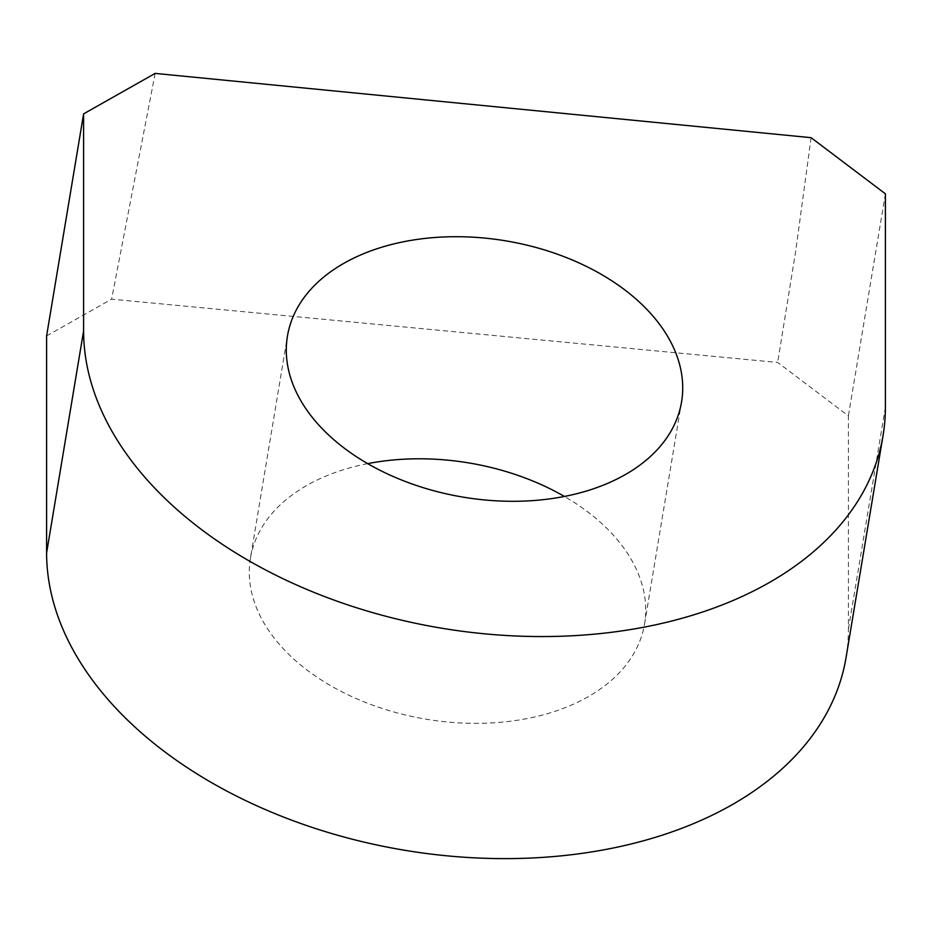 <?xml version="1.0" encoding="UTF-8"?>
<svg xmlns="http://www.w3.org/2000/svg" width="932" height="932" viewBox="0 0 932 932"><rect width="100%" height="100%" fill="white"/><g stroke="black" fill="none" stroke-linecap="round" stroke-linejoin="round"><path stroke-width="0.7" stroke-dasharray="4.66 3.5" d="M367.627 463.647A199.786 129.909 9.5 0 0 250.428 558.221L287.429 336.161M250.428 558.221A199.786 129.909 9.5 0 0 426.145 719.201A199.786 129.909 9.5 0 0 644.571 623.904A199.786 129.909 9.5 0 0 645.725 609.912A199.786 129.909 9.5 0 0 564.373 496.43M46.6 335.928L111.619 299.16L777.684 362.455L848.4 415.882L848.4 629.182A404.057 262.731 9.5 0 1 846.07 657.479M155.143 73.407L111.619 299.16M811.096 137.68L795.73 250.918L777.684 362.455M885.4 193.821L848.4 415.882M885.4 407.121L848.4 629.182M681.572 401.843L644.571 623.904"/><path stroke-width="1.4" d="M287.429 336.161A199.786 129.909 9.5 0 0 463.146 497.14A199.786 129.909 9.5 0 0 681.572 401.843A199.786 129.909 9.5 0 0 682.725 387.852A199.786 129.909 9.5 0 0 495.195 239.279A199.786 129.909 9.5 0 0 287.429 336.161M83.6 330.895L46.6 552.956L46.6 335.928L83.6 113.867L155.143 73.407L811.096 137.68L885.4 193.821L885.4 407.121A404.057 262.731 9.5 0 1 883.07 435.419A404.057 262.731 9.5 0 1 462.878 631.36A404.057 262.731 9.5 0 1 83.6 330.895L83.6 113.867M46.6 552.956A404.057 262.731 9.5 0 0 425.877 853.421A404.057 262.731 9.5 0 0 846.07 657.479L883.07 435.419M564.373 496.43A199.786 129.909 9.5 0 0 367.627 463.647"/></g></svg>
